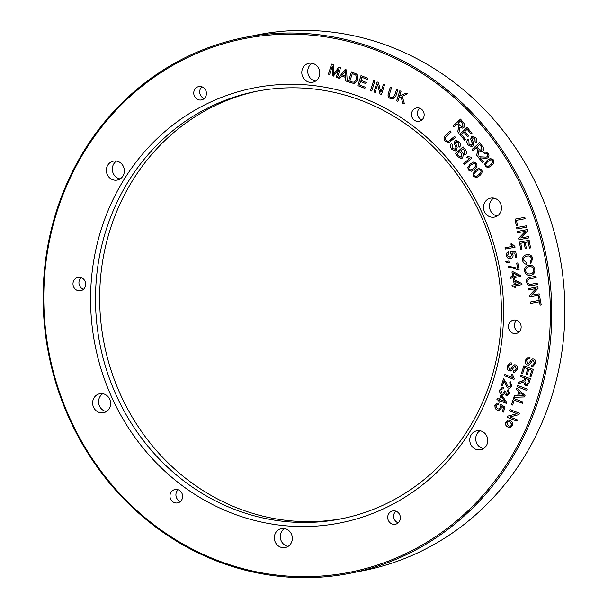 <?xml version="1.0" encoding="UTF-8"?>
<svg xmlns="http://www.w3.org/2000/svg" width="608" height="608" viewBox="0 0 608 608"><rect width="100%" height="100%" fill="white"/><g stroke="black" fill="none" stroke-linecap="round" stroke-linejoin="round"><path stroke-width="0.91" d="M499.145 400.55L496.88 399.669L497.276 398.438L499.54 399.319L500.916 394.972L501.98 395.39L506.654 402.359L506.335 403.362L500.209 400.968L499.784 402.321L498.72 401.911L499.229 400.535L496.88 399.669M505.301 383.557L504.1 380.904L502.535 385.822L501.418 385.381L503.523 378.761L506.206 382.69C507.102 385.305 507.938 386.68 508.721 386.802L509.61 386.893L510.956 385.556L509.686 382.85L510.211 381.634L511.913 385.958L509.724 388.208L508.296 388.056C507.315 387.957 506.312 386.46 505.301 383.557L504.1 380.904M509.337 369.542L511.047 368.889L513.281 365.575L514.558 364.838L515.789 364.96C517.378 365.72 517.879 367.232 517.271 369.504L514.771 372.286L513.251 372.172L513.562 370.865L514.588 370.918L516.154 369.132L515.47 366.274L514.505 366.335L511.89 370.052L510.378 371.002L509.033 370.857C507.346 370.052 506.791 368.448 507.384 366.046L510.203 362.877L511.936 363.022L511.64 364.314L510.454 364.253L508.524 366.426L509.337 369.542L510.089 369.603M514.626 370.91L516.23 369.117L515.546 366.259L514.505 366.335M482.63 162.632L478.298 157.236L479.028 156.773L486.18 157.13L487.19 156.651L487.251 153.923L485.45 153.148L484.454 153.687L483.717 152.562L485.093 151.909L488.026 153.254C489.242 154.987 489.235 156.476 488.004 157.708L486.62 158.399L480.229 157.852L483.459 161.88L482.577 162.686L478.215 157.252L479.514 156.628M468.236 145.099C466.503 142.819 466.404 140.881 467.955 139.285L468.859 140.235L469.08 144.24L471.99 145.114L472.272 143.192L470.66 139.384L471.352 136.732L472.5 136.146L475.737 137.735C477.227 139.726 477.31 141.436 475.98 142.865L475.068 141.892L474.901 138.578L472.256 137.72L471.854 138.639L473.617 143.024L472.918 146.087L471.686 146.71L468.312 145.084C466.579 142.796 466.488 140.858 468.031 139.27M471.39 145.434L472.074 145.099L472.355 143.176L470.736 139.369L471.428 136.716L472.538 136.139M472.857 137.423L472.256 137.72M453.933 127.011L453.059 125.924L460.545 119.092L463.471 122.732C465.067 124.693 465.166 126.289 463.775 127.528L462.597 128.144L459.876 127.072L458.873 133.167L457.771 131.799L458.713 125.879L457.254 123.979L453.933 127.011M394.698 95.289L396.53 89.505L397.784 89.992L395.945 95.783L393.178 99.066L390.853 98.747C388.231 97.782 387.448 95.821 388.512 92.88L390.351 87.088L391.598 87.575L389.758 93.358C388.983 95.6 389.439 96.984 391.119 97.5L392.859 97.766L394.736 95.281L396.568 89.52M374.916 81.046L371.731 91.071L370.477 90.584L373.662 80.56L374.916 81.046M357.671 79.876L354.373 83.623L348.247 81.89L351.432 71.866L356.326 73.94L357.481 75.202L357.671 79.876M329.597 74.594L328.388 74.123L331.573 64.098L333.458 64.836L333.42 74.472L338.914 66.971L340.602 67.632L337.417 77.657L336.209 77.186L338.876 68.795L333.458 76.106L332.333 75.666L332.31 66.067L329.597 74.594L328.388 74.123M468.548 170.134L467.826 167.557L470.22 163.97L473.374 162.078L476.193 163.157C477.652 164.867 477.098 166.919 474.521 169.328L471.367 171.213L468.548 170.134L467.864 167.55L470.258 163.962L473.389 162.07M462.696 157.89L461.343 158.574L458.06 156.796L455.544 153.664L463.03 146.832L465.508 149.918C466.883 151.78 466.974 153.269 465.781 154.386L464.748 154.911L463.266 154.69L462.696 157.89M450.27 140.273L454.594 136.329L455.468 137.416L448.742 142.827L445.276 141.155C443.414 138.928 443.642 136.838 445.953 134.9L450.277 130.956L451.151 132.042L446.834 135.987C445.102 137.476 444.851 138.898 446.09 140.243L448.324 141.474L454.609 136.344M509.557 410.826L509.96 409.556L519.414 413.25L518.981 414.618L509.884 416.974L517.309 419.877L516.906 421.154L507.452 417.453L507.885 416.092L516.982 413.736L509.557 410.826L509.99 409.572M516.367 389.378L516.815 387.972L525.046 395.519L524.598 396.948L513.836 397.351L514.315 395.838L517.552 395.793L518.882 391.598L516.367 389.378L516.846 387.995M520.486 376.413L520.904 375.09L530.366 378.784L528.952 383.23L526.764 385.936L525.236 385.791L523.564 381.961L518.1 383.922L518.632 382.25L521.018 381.695L523.914 380.312L524.195 379.597L524.689 378.054L520.486 376.413L520.942 375.098M527.432 363.637L529.135 362.984L531.369 359.678L532.654 358.94L533.877 359.062C535.473 359.814 535.967 361.334 535.367 363.607L532.859 366.388L531.346 366.267L531.658 364.96L532.676 365.02L534.242 363.234L533.558 360.369L532.593 360.43L529.978 364.154L528.474 365.096L527.128 364.96C525.434 364.154 524.886 362.55 525.472 360.149L528.299 356.98L530.032 357.124L529.735 358.416L528.542 358.348L526.612 360.521L527.432 363.637L528.177 363.706M532.722 365.013L534.288 363.219L533.596 360.362L532.593 360.43M513.03 277.81L510.69 278.244L510.446 276.944L512.787 276.511L511.936 271.943L513.03 271.746L520.273 275.371L520.471 276.427L514.132 277.605L514.398 279.026L513.296 279.232L513.068 277.795L510.69 278.244M506.069 261.41L507.642 261.964L507.505 261.235L508.873 260.976L509.147 262.451L507.779 262.702L505.62 261.866L506.069 261.41M514.892 246.392L515.044 247.228L505.225 249.044L504.982 247.752L512.635 246.331L510.705 244.013L511.86 243.8L514.892 246.392M528.322 289.978L528.071 288.64L537.852 286.832L538.118 288.26L531.476 295.214L539.159 293.793L539.41 295.131L529.629 296.94L529.355 295.511L536.013 288.557L528.322 289.978L528.116 288.633M530.67 275.325L530.632 275.333C527.356 275.682 525.365 274.322 524.643 271.236C524.354 267.961 525.684 265.977 528.633 265.286C532.023 264.86 534.067 266.22 534.766 269.367C535.154 272.597 533.771 274.58 530.632 275.333L530.67 275.325C527.394 275.675 525.403 274.314 524.681 271.229C524.392 267.953 525.722 265.97 528.671 265.278M521.991 249.744L520.836 249.956L519.361 242.098L529.142 240.289L530.571 247.904L529.416 248.117L528.253 241.893L525.251 242.448L526.346 248.277L525.198 248.49L524.104 242.66L520.775 243.276L521.991 249.744L520.836 249.956M526.688 227.179L516.906 228.988L516.648 227.597L526.429 225.788L526.688 227.179L516.906 228.988M508.592 327.955A6.81 6.323 78.7 0 1 513.471 320.127A6.81 6.323 78.7 0 1 521.01 325.561A6.81 6.323 78.7 0 1 516.146 333.48A6.81 6.323 78.7 0 1 508.592 327.955M389.85 512.369A6.81 6.323 78.7 0 1 392.707 510.918A6.81 6.323 78.7 0 1 400.246 516.352A6.81 6.323 78.7 0 1 395.382 524.271A6.81 6.323 78.7 0 1 388.383 520.478A6.81 6.323 78.7 0 1 389.85 512.369M178.326 489.843A6.81 6.323 78.7 0 1 182.636 496.789A6.81 6.323 78.7 0 1 177.642 502.892A6.81 6.323 78.7 0 1 170.103 497.466A6.81 6.323 78.7 0 1 174.967 489.539A6.81 6.323 78.7 0 1 178.326 489.843M85.546 282.902A6.81 6.323 78.7 0 1 80.666 290.73A6.81 6.323 78.7 0 1 73.127 285.296A6.81 6.323 78.7 0 1 77.984 277.377A6.81 6.323 78.7 0 1 85.546 282.902M204.28 98.481A6.81 6.323 78.7 0 1 201.43 99.932A6.81 6.323 78.7 0 1 193.891 94.498A6.81 6.323 78.7 0 1 198.748 86.579A6.81 6.323 78.7 0 1 205.755 90.372A6.81 6.323 78.7 0 1 204.28 98.481M415.811 121.007A6.81 6.323 78.7 0 1 411.502 114.061A6.81 6.323 78.7 0 1 416.495 107.958A6.81 6.323 78.7 0 1 424.027 113.392A6.81 6.323 78.7 0 1 419.17 121.311A6.81 6.323 78.7 0 1 415.811 121.007M483.672 209.243A9.667 8.976 78.7 0 1 490.603 198.132A9.667 8.976 78.7 0 1 501.304 205.846A9.667 8.976 78.7 0 1 494.403 217.094A9.667 8.976 78.7 0 1 483.672 209.243M472.819 432.85A9.667 8.976 78.7 0 1 476.87 430.783A9.667 8.976 78.7 0 1 487.57 438.497A9.667 8.976 78.7 0 1 480.67 449.745A9.667 8.976 78.7 0 1 470.729 444.364A9.667 8.976 78.7 0 1 472.819 432.85M286.208 529.028A9.667 8.976 78.7 0 1 292.326 538.893A9.667 8.976 78.7 0 1 285.236 547.557A9.667 8.976 78.7 0 1 274.535 539.843A9.667 8.976 78.7 0 1 281.436 528.595A9.667 8.976 78.7 0 1 286.208 529.028M110.458 401.607A9.667 8.976 78.7 0 1 103.535 412.718A9.667 8.976 78.7 0 1 92.826 405.004A9.667 8.976 78.7 0 1 99.727 393.756A9.667 8.976 78.7 0 1 110.458 401.607M121.319 178.007A9.667 8.976 78.7 0 1 117.268 180.074A9.667 8.976 78.7 0 1 106.56 172.353A9.667 8.976 78.7 0 1 113.46 161.112A9.667 8.976 78.7 0 1 123.401 166.493A9.667 8.976 78.7 0 1 121.319 178.007M307.929 81.822A9.667 8.976 78.7 0 1 301.811 71.964A9.667 8.976 78.7 0 1 308.902 63.293A9.667 8.976 78.7 0 1 319.603 71.014A9.667 8.976 78.7 0 1 312.702 82.255A9.667 8.976 78.7 0 1 307.929 81.822M256.28 87.484A221.73 205.876 78.7 0 1 492.784 381.961A221.73 205.876 78.7 0 1 142.143 446.834A221.73 205.876 78.7 0 1 256.28 87.484M247.038 38.091A271.981 252.533 -101.3 0 0 107.031 478.876A271.981 252.533 -101.3 0 0 537.138 399.312A271.981 252.533 -101.3 0 0 247.038 38.091M517.446 225.484L516.291 225.697L515.06 219.123L524.841 217.314L525.107 218.705L516.481 220.301L517.446 225.484L516.291 225.697M517.613 232.765L517.37 231.435L527.144 229.619L527.417 231.055L520.767 238.002L528.451 236.58L528.702 237.918L518.92 239.727L518.654 238.298L525.304 231.344L517.613 232.765L517.408 231.428M530.723 263.363L530.176 262.056L531.688 258.864C530.944 256.477 529.439 255.542 527.159 256.074L527.121 256.082C524.506 256.652 523.374 258.035 523.731 260.224L526.794 262.846L526.726 264.298C524.453 264.047 523.093 262.8 522.644 260.543C522.249 257.192 523.655 255.231 526.847 254.646C530.108 254.266 532.076 255.618 532.76 258.696L530.693 263.386L530.13 262.063L531.65 258.871C530.906 256.485 529.393 255.558 527.121 256.082L527.022 256.105M536.134 277.636L530.488 278.684C528.268 279.026 527.387 280.106 527.85 281.914C528.033 283.921 529.256 284.673 531.514 284.179L537.16 283.13L537.419 284.529L531.772 285.57C529.028 286.292 527.341 285.182 526.703 282.249C526.11 279.361 527.28 277.704 530.222 277.294L535.876 276.245L536.134 277.636L530.328 278.715M539.456 301.758L530.83 303.354L530.564 301.963L539.19 300.367L538.544 296.894L539.699 296.681L541.257 305.026L540.102 305.239L539.494 301.75L530.83 303.354M506.312 255.77C506.023 253.749 506.722 252.457 508.402 251.879L508.767 253.217L507.3 255.588L510.104 257.366L511.936 254.706L510.591 252.966L510.507 251.727L515.728 251.818L516.701 257.055L515.554 257.268L514.771 253.065L512.035 252.981L513.023 254.858C513.274 256.895 512.422 258.18 510.469 258.719L508.014 258.316L506.35 255.763C506.061 253.741 506.76 252.449 508.448 251.872M510.104 257.366L511.898 254.714L510.591 252.966M510.507 258.712L508.052 258.301L506.35 255.763M517.621 268.295L516.656 263.135L517.811 262.922L519.088 269.739L518.153 269.914L511.465 267.505L508.683 267.512L508.432 266.182L517.659 268.288L516.694 263.127M514.558 285.988L512.217 286.421L511.974 285.129L514.322 284.696L513.464 280.128L514.566 279.923L521.801 283.556L521.998 284.612L515.66 285.783L515.926 287.204L514.824 287.409L514.604 285.98L512.217 286.421M522.614 373.669L521.497 373.236L523.876 365.758L533.33 369.451L531.027 376.702L529.91 376.261L531.787 370.34L528.892 369.208L527.136 374.756L526.026 374.323L527.782 368.775L524.567 367.521L522.614 373.669L521.497 373.236M526.665 390.427L517.21 386.734L517.628 385.404L527.083 389.105L526.665 390.427L517.21 386.734M512.643 405.057L511.526 404.616L513.517 398.354L522.971 402.055L522.553 403.378L514.208 400.117L512.643 405.057L511.526 404.616M508.296 427.249C505.871 426.147 505.005 424.536 505.704 422.408L508.037 420.098L510.363 420.409L512.825 422.628L512.863 425.212L510.492 427.523L508.341 427.242C505.909 426.14 505.043 424.528 505.742 422.4L508.06 420.098M451.82 149.302C450.087 147.022 449.996 145.084 451.539 143.488L452.451 144.446L452.671 148.443L455.582 149.325L455.863 147.394L454.244 143.587L454.936 140.934L456.091 140.349L459.321 141.945C460.818 143.936 460.894 145.646 459.564 147.075L458.66 146.095L458.485 142.789L455.848 141.922L455.438 142.85L457.208 147.227L456.502 150.298L455.278 150.913L451.858 149.294C450.125 147.014 450.034 145.076 451.584 143.48M455.62 149.317L454.936 149.652L455.62 149.317L455.901 147.387L454.282 143.579L454.982 140.927L456.106 140.349M456.41 141.634L455.848 141.922M471.443 157.244L471.968 157.898L464.451 164.753L463.638 163.75L469.498 158.399L466.769 157.396L467.658 156.583L471.443 157.244M473.678 176.518L472.948 173.941L475.342 170.354L478.496 168.454L481.316 169.541C482.782 171.243 482.22 173.303 479.644 175.704L476.497 177.597L473.678 176.518L472.994 173.934L475.38 170.346L478.519 168.454M339.72 78.554L338.398 78.037L345.207 69.434L346.56 69.958L347.244 81.495L345.815 80.94L345.678 77.474L341.726 75.924L339.72 78.554L338.398 78.037M365.241 87.21L364.868 88.388L357.808 85.629L360.992 75.605L367.832 78.28L367.452 79.466L361.866 77.277L360.894 80.347L366.122 82.392L365.75 83.57L360.521 81.525L359.434 84.938L365.241 87.21M375.121 92.401L373.92 91.93L377.104 81.905L378.389 82.407L380.859 92.218L383.359 84.352L384.552 84.824L381.368 94.848L380.091 94.339L377.621 84.52L375.121 92.401M397.883 101.3L396.636 100.814L399.813 90.79L401.067 91.276L399.486 96.246L405.764 93.115L407.459 93.776L402.2 96.284L404.449 103.869L402.8 103.223L401.044 96.832L398.985 97.827L397.883 101.3M465.523 139.544L464.641 140.349L459.716 134.216L467.202 127.384L471.975 133.327L471.086 134.132L467.195 129.284L464.9 131.374L468.548 135.918L467.674 136.716L464.018 132.172L461.472 134.497L465.523 139.544M472.88 150.609L472.006 149.522L479.492 142.69L482.418 146.33C484.014 148.291 484.12 149.887 482.722 151.118L481.551 151.742L478.83 150.662L477.82 156.758L476.725 155.397L477.668 149.477L477.219 148.838L476.201 147.577L472.88 150.609M485.473 166.562L484.743 163.985L487.137 160.398L490.291 158.506L493.111 159.585C494.578 161.295 494.015 163.347 491.439 165.756L488.292 167.641L485.473 166.562L484.827 163.97L487.213 160.383L490.329 158.498M514.224 378.685L513.973 379.476L504.473 375.767L504.868 374.536L512.263 377.424L511.647 374.414L512.772 374.855L514.224 378.685M499.822 389.834L502.086 387.615L503.492 387.684L503.257 388.976L502.102 388.968L500.779 390.214L502.094 393.049L503.15 393.163L504.556 391.81L504.701 390.891L505.681 391.423L506.532 394.28L507.361 394.372L508.531 393.216L507.406 390.739L507.999 389.591L509.496 393.566L507.429 395.648L506.107 395.534L504.632 393.406L503.143 394.539L501.706 394.364C499.943 393.505 499.312 391.993 499.822 389.834L502.124 387.608M494.866 405.437L497.124 403.172L498.53 403.248L498.226 404.578L497.162 404.548L495.824 405.81L497.458 408.834L498.788 408.994L500.278 407.527L499.943 405.346L500.452 404.244L505.005 407.117L503.416 412.102L502.307 411.669L503.576 407.672L501.212 406.136L501.205 408.257L498.94 410.377L497.146 410.18L495.178 408.523L494.866 405.437L497.162 403.165M351.173 573.086L364.26 570.456A273.068 253.544 -101.3 0 0 559.147 252.852A273.068 253.544 -101.3 0 0 256.85 34.983L243.755 37.612A273.068 253.544 78.7 0 1 247.236 36.944A273.068 253.544 78.7 0 1 546.425 257.351A273.068 253.544 78.7 0 1 351.173 573.086A273.068 253.544 78.7 0 1 347.692 573.754A273.068 253.544 78.7 0 1 48.503 353.339A273.068 253.544 78.7 0 1 243.755 37.612M343.398 518.381A217.915 202.335 78.7 0 1 104.242 344.105A217.915 202.335 78.7 0 1 257.686 91.078M258.37 90.949A217.915 202.335 -101.3 0 0 255.596 91.489A217.915 202.335 -101.3 0 0 100.077 344.941A217.915 202.335 -101.3 0 0 341.316 518.806A217.915 202.335 -101.3 0 0 497.131 266.844A217.915 202.335 -101.3 0 0 258.37 90.949M315.567 81.1A9.667 8.976 78.7 0 1 313.88 80.628A9.667 8.976 78.7 0 1 307.808 72.428A9.667 8.976 78.7 0 1 311.988 63.255M120.133 178.919A9.667 8.976 78.7 0 1 112.51 171.16A9.667 8.976 78.7 0 1 116.554 161.067M106.4 411.563A9.667 8.976 78.7 0 1 98.777 403.811A9.667 8.976 78.7 0 1 102.82 393.718M288.101 546.402A9.667 8.976 78.7 0 1 280.486 538.65A9.667 8.976 78.7 0 1 284.521 528.557M483.535 448.59A9.667 8.976 78.7 0 1 476.102 441.606A9.667 8.976 78.7 0 1 478.77 431.657A9.667 8.976 78.7 0 1 479.955 430.745M497.268 215.939A9.667 8.976 78.7 0 1 489.622 208.05A9.667 8.976 78.7 0 1 493.688 198.094M419.634 108.178A6.81 6.323 -101.3 0 0 417.559 114.562A6.81 6.323 -101.3 0 0 421.762 119.814A6.81 6.323 -101.3 0 0 421.982 119.898M201.894 86.807A6.81 6.323 -101.3 0 0 199.842 93.305A6.81 6.323 -101.3 0 0 204.242 98.519M81.13 277.598A6.81 6.323 -101.3 0 0 79.078 284.103A6.81 6.323 -101.3 0 0 83.478 289.309M178.106 489.767A6.81 6.323 -101.3 0 0 176.054 496.265A6.81 6.323 -101.3 0 0 180.454 501.478M395.846 511.138A6.81 6.323 -101.3 0 0 395.8 511.176A6.81 6.323 -101.3 0 0 393.802 517.674A6.81 6.323 -101.3 0 0 398.194 522.857M516.61 320.348A6.81 6.323 -101.3 0 0 514.543 326.754A6.81 6.323 -101.3 0 0 518.958 332.059M516.336 225.69L515.105 219.116M525.107 218.705L516.481 220.301M516.952 228.98L516.686 227.59M528.702 237.918L518.92 239.727M518.958 239.719L518.654 238.298M518.692 238.29L525.304 231.344M525.342 231.336L517.659 232.758M520.874 249.949L519.399 242.09M530.571 247.904L529.416 248.117M529.454 248.11L528.253 241.893M528.291 241.885L525.251 242.448M526.346 248.277L525.198 248.49M525.236 248.482L524.104 242.66M524.149 242.653L520.775 243.276M526.764 264.29C524.491 264.039 523.131 262.793 522.682 260.536C522.287 257.184 523.693 255.223 526.885 254.638M530.366 273.896C532.859 273.319 533.953 271.882 533.649 269.58C533.345 267.368 531.757 266.418 528.876 266.73C526.467 267.345 525.418 268.782 525.745 271.024C526.224 273.266 527.767 274.223 530.366 273.896L530.465 273.881M530.404 273.889C532.897 273.311 533.999 271.875 533.695 269.572C533.391 267.36 531.795 266.41 528.922 266.722L528.808 266.737M537.419 284.529L531.81 285.562C529.066 286.284 527.379 285.175 526.741 282.241C526.148 279.353 527.318 277.696 530.26 277.286M539.41 295.131L529.629 296.94M529.667 296.932L529.355 295.511M529.401 295.503L536.013 288.557M536.051 288.549L528.36 289.97M530.868 303.346L530.602 301.956M538.582 296.886L539.19 300.367M541.257 305.026L540.102 305.239M540.147 305.231L539.494 301.75M515.044 247.228L505.225 249.044M505.263 249.037L505.02 247.745M510.743 244.006L512.635 246.331M510.629 252.958L510.553 251.727M516.701 257.055L515.554 257.268M515.599 257.26L514.771 253.065M514.809 253.057L512.035 252.981M507.543 261.227L507.642 261.964M509.147 262.451L507.817 262.694L505.62 261.866M505.658 261.85L506.084 261.425M519.088 269.739L518.153 269.914M518.191 269.906L511.503 267.497L508.683 267.512M508.721 267.497L508.47 266.175M518.297 275.492L513.274 273.015L513.889 276.313L518.335 275.485L513.274 273.015M510.728 278.228L510.484 276.936M511.974 271.936L512.787 276.511M520.471 276.427L514.132 277.605M514.398 279.026L513.296 279.232M513.334 279.224L513.068 277.795M519.832 283.678L514.801 281.192L515.417 284.491L519.87 283.67L514.801 281.192M512.255 286.414L512.02 285.122M513.502 280.121L514.322 284.696M521.998 284.612L515.66 285.783M515.926 287.204L514.824 287.409M514.87 287.402L514.604 285.98M529.735 358.401L528.542 358.348M527.47 363.63L529.18 362.976L531.407 359.67L532.669 358.933M532.882 366.388L531.346 366.267M531.384 366.259L531.696 364.975M533.596 360.362L532.638 360.422L533.596 360.362M528.496 365.096L527.166 364.952C525.479 364.146 524.924 362.535 525.51 360.141L528.314 356.972M521.535 373.228L523.906 365.765M531.035 376.679L529.91 376.261M529.948 376.253L531.787 370.34M531.833 370.333L528.892 369.208M527.136 374.733L526.026 374.323M526.064 374.315L527.782 368.775M527.828 368.767L524.567 367.521M528.899 379.704L525.768 378.48L524.864 381.33L525.669 384.423L526.498 384.507L527.888 382.873L528.937 379.696L525.768 378.48M526.513 384.507L527.926 382.865L528.937 379.696M526.786 385.936L525.274 385.784L523.564 381.961M518.145 383.914L518.632 382.25M518.67 382.242L523.914 380.312M523.959 380.304L524.689 378.054M524.727 378.047L520.524 376.405M517.248 386.726L517.666 385.419M518.7 395.778L523.838 395.816L519.779 392.38L518.7 395.778M519.779 392.38L523.838 395.816M524.598 396.94L513.836 397.351M513.874 397.343L514.353 395.838M518.882 391.598L517.552 395.793M518.92 391.59L516.405 389.371M511.564 404.609L513.547 398.369M522.561 403.362L514.208 400.117M516.914 421.131L507.452 417.453M507.49 417.445L507.885 416.092M507.923 416.085L516.982 413.736M517.028 413.729L509.595 410.818M508.645 425.957L510.408 426.208L511.898 424.832L509.96 421.671L508.136 421.405L506.654 422.788L508.645 425.957M510.446 426.2L511.944 424.825L509.998 421.663L508.159 421.405M510.507 427.515L508.341 427.242M448.765 142.819L445.314 141.147C443.452 138.92 443.68 136.83 445.991 134.892L450.292 130.971M448.324 141.474L450.315 140.266M459.595 147.045L458.66 146.095M458.698 146.087L458.523 142.774L455.886 141.915M455.293 150.913L451.858 149.294M461.404 153.497L459.876 151.597L457.3 153.946L458.941 155.99L461.008 157.183L461.791 156.765L461.442 153.49L459.876 151.597M461.046 157.176L461.829 156.75L461.442 153.49M461.366 158.574L458.098 156.788L455.544 153.664M455.582 153.657L463.045 146.847M464.77 154.903L463.266 154.69M464.337 150.366L463.022 148.724L460.758 150.792L463.106 153.528L464.801 153.421L464.375 150.358L463.022 148.724M464.162 153.786L464.839 153.414L464.375 150.358M464.474 164.73L463.638 163.75M463.684 163.734L469.498 158.399M469.536 158.392L466.769 157.396M466.807 157.388L467.681 156.59M471.018 170.027L473.723 168.279C475.912 166.144 476.497 164.662 475.464 163.833L473.997 163.218L471.048 165.004C468.867 167.139 468.282 168.621 469.308 169.442L471.018 170.027L473.685 168.287C475.874 166.151 476.452 164.669 475.426 163.841L473.83 163.24M471.39 171.213L468.586 170.126M476.148 176.411L478.853 174.663C481.042 172.528 481.62 171.046 480.586 170.217L479.119 169.602L476.178 171.388C473.989 173.523 473.412 175.005 474.43 175.826L476.148 176.411L478.815 174.671C481.004 172.535 481.582 171.053 480.548 170.225L478.952 169.624M476.512 177.597L473.716 176.51M328.434 74.115L331.611 64.114M338.937 66.979L333.42 74.472M337.417 77.634L336.209 77.186M336.247 77.178L338.876 68.795M333.473 76.091L332.333 75.666M332.371 75.658L332.31 66.067M345.633 76.243L345.519 70.741L342.433 74.989L345.678 76.236L345.519 70.741M338.436 78.029L345.238 69.441M347.244 81.472L345.815 80.94M345.861 80.932L345.678 77.474M345.716 77.467L341.726 75.924M351.888 81.989L354.426 82.186L356.387 79.352L355.847 75.156L352.306 73.538L349.874 81.198L351.888 81.989M353.993 82.331L356.425 79.344L355.885 75.141L352.306 73.538M354.031 82.323L354.472 82.179M354.388 83.615L348.247 81.89M348.285 81.882L351.462 71.881M364.876 88.365L357.808 85.629M357.846 85.622L361.023 75.62M367.46 79.443L361.866 77.277M365.758 83.547L360.521 81.525M371.739 91.056L370.477 90.584M370.515 90.577L373.692 80.575M375.128 92.378L373.92 91.93M373.958 91.922L377.142 81.92M383.39 84.368L380.859 92.218M381.376 94.825L380.091 94.339M380.129 94.331L377.621 84.52M393.201 99.058L390.891 98.739C388.269 97.766 387.486 95.813 388.55 92.872L390.382 87.096M392.882 97.759L394.736 95.281M397.89 101.278L396.636 100.814M396.674 100.806L399.851 90.805M405.779 93.123L399.486 96.246M404.442 103.846L402.8 103.223M402.838 103.216L401.044 96.832M458.113 123.196L459.99 125.529L462.141 126.783L462.87 126.403L462.673 123.538L460.59 120.939L458.113 123.196M462.179 126.776L462.954 126.388L462.756 123.523L460.59 120.939M453.986 126.966L453.059 125.924M453.135 125.909L460.568 119.13M462.635 128.136L459.876 127.072M458.896 133.076L457.771 131.799M457.854 131.784L458.713 125.879M458.797 125.864L457.254 123.979M464.694 140.304L459.716 134.216M459.8 134.201L467.225 127.422M471.139 134.087L467.195 129.284M467.727 136.671L464.018 132.172M471.428 145.426L472.074 145.099M476.026 142.819L475.068 141.892M475.152 141.877L474.977 138.563L472.34 137.697M471.724 146.703L468.312 145.084M477.06 146.794L478.937 149.127L481.088 150.374L481.825 150.001L481.627 147.128L479.537 144.529L477.06 146.794M481.126 150.366L481.901 149.986L481.703 147.113L479.537 144.529M472.933 150.564L472.006 149.522M472.089 149.507L479.514 142.72M481.589 151.734L478.83 150.662M477.842 156.674L476.725 155.397M476.801 155.374L477.668 149.477M477.744 149.454L476.201 147.577M486.658 158.392L480.229 157.852M479.028 156.773L479.552 156.621M486.218 157.122L487.274 156.636L487.327 153.908L485.488 153.14M484.515 153.634L483.717 152.562M483.801 152.547L485.131 151.901M487.981 166.448L490.686 164.7C492.875 162.564 493.453 161.082 492.419 160.254L490.914 159.646L487.973 161.432C485.784 163.567 485.207 165.049 486.225 165.87L487.943 166.455L490.61 164.715C492.799 162.579 493.377 161.097 492.343 160.269L490.77 159.668M488.33 167.633L485.549 166.546M511.647 364.283L510.492 364.245M509.42 369.527L511.123 368.874L513.357 365.56L514.596 364.83M514.809 372.278L513.251 372.172M513.334 372.157L513.638 370.88M515.546 366.259L514.581 366.32L515.546 366.259M510.424 370.994L509.116 370.842C507.422 370.036 506.874 368.433 507.46 366.031L510.249 362.87M513.98 379.438L504.473 375.767M504.556 375.752L504.929 374.558M511.723 374.399L512.263 377.424M502.55 385.776L501.418 385.381M501.501 385.366L503.591 378.784M509.648 386.886L511.039 385.54L509.686 382.85M509.762 382.835L510.272 381.664M509.762 388.2L508.372 388.041C507.391 387.942 506.396 386.445 505.377 383.542M503.264 388.953L502.14 388.96M503.188 393.156L504.632 391.795L504.784 390.876M507.406 394.364L508.615 393.201L507.406 390.739M507.482 390.724L508.052 389.622M507.467 395.641L506.183 395.519L504.632 393.406M503.181 394.531L501.782 394.349C500.019 393.49 499.388 391.978 499.898 389.819M500.604 399.737L504.868 401.409L501.6 396.598L500.604 399.737M501.6 396.598L504.868 401.409M496.964 399.654L497.336 398.46M500.984 395.002L499.54 399.319M506.35 403.324L500.209 400.968M499.791 402.283L498.72 401.911M498.796 401.888L499.229 400.535M498.233 404.548L497.2 404.54M498.834 408.986L500.361 407.512L499.943 405.346M500.027 405.331L500.506 404.282M503.432 412.057L502.307 411.669M502.39 411.654L503.576 407.672M503.66 407.649L501.212 406.136M498.978 410.37L497.23 410.164L495.262 408.5L494.95 405.422"/></g></svg>
